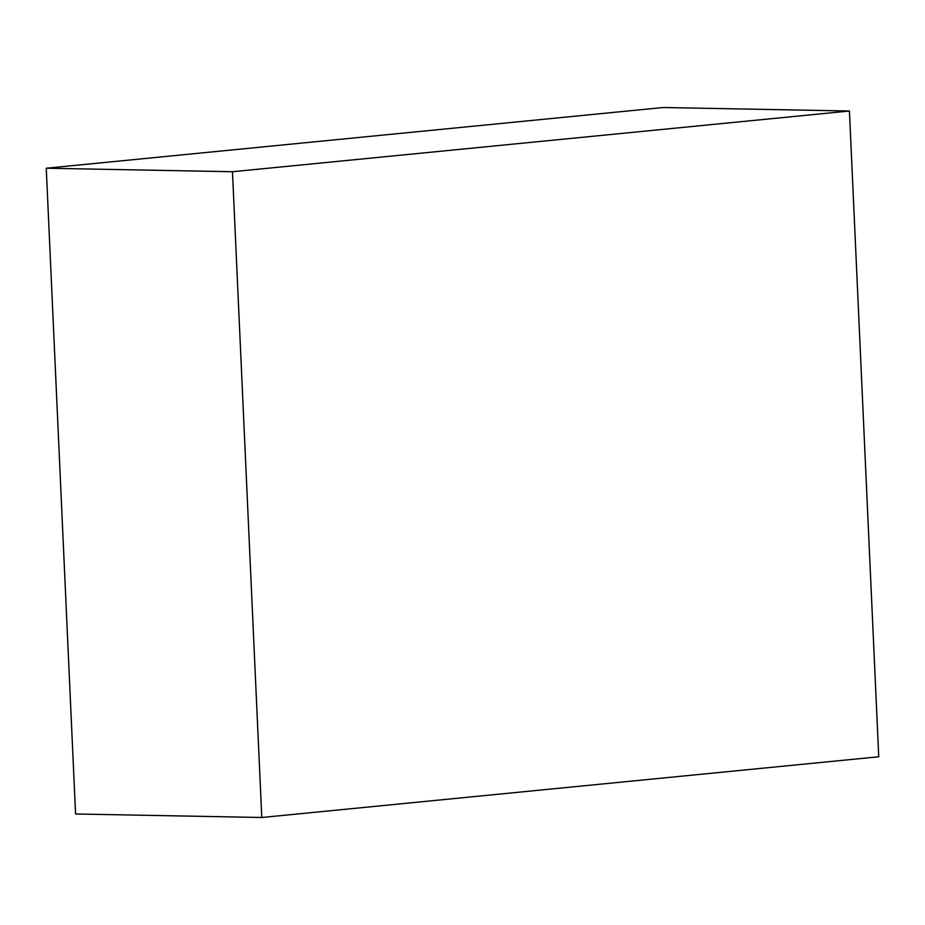 <?xml version="1.0" encoding="UTF-8"?>
<svg xmlns="http://www.w3.org/2000/svg" width="925" height="925" viewBox="0 0 925 925"><rect width="100%" height="100%" fill="white"/><g stroke="black" fill="none" stroke-linecap="round" stroke-linejoin="round"><path stroke-width="1.39" d="M75.573 813.988L46.25 168.223L663.213 107.508L849.428 111.012L232.464 171.726L261.787 817.492L878.75 756.777L849.428 111.012L232.464 171.726L261.787 817.492L878.75 756.777L849.428 111.012L663.213 107.508L46.25 168.223L232.464 171.726L46.25 168.223L75.573 813.988L261.787 817.492L75.573 813.988"/></g></svg>

